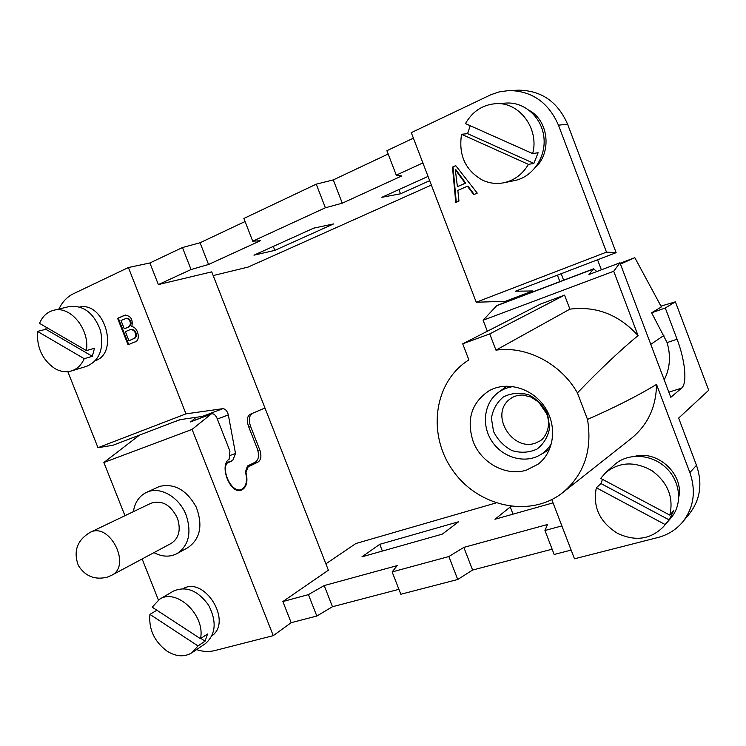<?xml version="1.0" encoding="UTF-8"?>
<svg xmlns="http://www.w3.org/2000/svg" width="746" height="746" viewBox="0 0 746 746"><rect width="100%" height="100%" fill="white"/><g stroke="black" fill="none" stroke-linecap="round" stroke-linejoin="round"><path stroke-width="1.12" d="M274.836 250.367L333.602 223.921L313.712 228.136L253.957 255.169L274.836 250.367L273.297 246.422M245.732 472.917L248.138 466.903L258.069 462.016C261.128 459.816 261.697 455.759 259.748 449.829L250.591 426.451C248.465 419.886 249.099 415.513 252.493 413.321L264.961 407.997L211.733 271.861L158.366 284.58L191.06 269.539L208.544 264.485L260.307 240.753L252.726 241.182L325.377 207.77L342.274 203.192L401.665 175.972L396.285 175.161L422.879 162.926M213.188 275.572L248.129 267.077L431.356 185.055M429.677 180.672L400.509 193.801L381.859 197.298L428.045 176.41M398.896 189.596L400.509 193.801M245.07 221.515L200.059 242.758L182.444 247.541L149.881 262.974L128.396 267.525L73.425 293.738C67.112 296.833 62.291 301.934 58.943 309.03M252.726 241.182L243.877 218.447L316.257 184.159L333.285 179.898L388.162 154.012M396.285 175.161L386.894 150.701L413.396 138.15M606.489 252.139L476.228 302.233L411.288 132.657L490.98 94.686L499.111 91.907L509.005 90.527C532.038 90.937 548.524 102.482 558.465 125.179L606.489 252.139L616.131 252.68L567.575 124.181L558.465 125.179M128.396 267.525L185.978 413.853L97.987 447.693L112.888 445.297L179.758 419.7L202.53 416.38L222.784 408.687C225.413 408.845 227.26 410.925 228.332 414.916L235.512 453.521L229.488 455.657M616.131 252.68L515.43 291.22L532.709 290.949L533.95 291.453M509.005 90.527L518.899 90.182C541.596 90.574 557.822 101.913 567.575 124.181M535.432 167.458C551.788 152.557 548.739 121.188 529.632 110.622M457.83 190.426L458.958 201.056L455.769 202.446L452.477 167.095L455.731 165.621L477.244 193.111L473.757 194.622L467.406 186.22L457.83 190.426M95.479 360.616C119.332 352.783 104.571 301.748 79.813 306.998M67.821 371.648L97.987 447.693M131.781 326.627C138.364 327.205 141.208 341.295 134.308 342.125L128.06 344.839L117.598 318.337L124.955 315.129C130.942 315.847 133.217 319.68 131.781 326.627M559.873 281.615L557.421 275.153M200.059 242.758L208.544 264.485M182.444 247.541L191.06 269.539M316.257 184.159L325.377 207.77M333.285 179.898L342.274 203.192M149.881 262.974L158.366 284.58M476.228 302.233L505.443 301.3L506.72 301.785M561.878 525.902L544.962 530.49L547.471 524.513L463.844 547.387L448.859 556.544L392.135 571.921L397.198 565.608L324.202 585.573L308.434 594.618L282.865 601.546L328.371 570.214L264.961 407.997L250.208 414.3C247.113 416.287 246.534 420.259 248.465 426.208L257.258 448.635C259.403 455.2 258.778 459.704 255.374 462.138L247.467 466.008L245.434 471.901C247.709 480.993 246.292 486.877 241.191 489.553C232.789 493.227 221.702 473.384 226.663 463.387L232.724 460.515L235.512 453.521M185.978 413.853L222.784 408.687M232.724 460.515L226.346 462.753M226.663 463.387L226.001 463.62M125.393 331.653L128.983 340.773L135.203 338.013L134.504 338.218L135.474 336.94C135.996 332.306 134.308 329.835 130.391 329.527L125.393 331.653M128.983 340.773L134.504 338.218M130.391 329.527L131.091 329.331C134.998 329.639 136.695 332.11 136.173 336.735L135.203 338.013M120.992 320.491L124.153 328.52L124.852 328.324C134.681 326.72 130.839 317.852 126.578 318.234L120.992 320.491M117.598 318.337L118.306 318.15L128.722 344.549M125.3 315.045L118.306 318.15M124.153 328.52C133.982 326.916 130.14 318.038 125.878 318.421M455.302 169.715L457.401 186.659L465.69 183.124L465.168 183.227L455.302 169.715L455.834 169.622L465.69 183.124M457.401 186.659L465.168 183.227M452.477 167.095L453.009 167.011L456.291 202.213M455.825 165.743L453.009 167.011M467.406 186.22L467.928 186.118L474.204 194.426M465.485 123.612L532.672 153.583C539.544 128.638 519.067 101.428 495.391 103.694C482.289 104.925 472.311 111.564 465.485 123.612M532.672 153.583L538.108 152.725L533.884 163.402L528.42 164.372L461.541 134.289L467.574 133.646L533.884 163.402M467.574 133.646L470.204 125.71M461.541 134.289C458.38 155.252 465.457 170.582 482.793 180.29C489.535 183.348 496.538 184.169 503.792 182.77C514.32 180.439 522.526 174.303 528.42 164.372M495.391 103.694L506.348 103.06C524.718 101.848 542.062 117.663 543.946 137.684C546.044 157.676 532.392 177.138 514.47 180.607L503.792 182.77M39.538 323.372L86.405 350.592C89.949 329.359 70.245 305.338 53.619 310.299C47.175 312.005 42.485 316.36 39.538 323.372M86.405 350.592L94.5 348.251L92.317 356.29L84.233 358.686L37.524 331.42L45.87 329.284L92.317 356.29M45.87 329.284L46.177 327.233M37.524 331.42C36.657 347.505 42.354 359.833 54.617 368.393C60.295 371.676 65.909 372.524 71.448 370.939C77.155 369.093 81.417 365.008 84.233 358.686M53.619 310.299L69.359 306.531C83.496 305.049 93.865 313.003 100.458 330.385C104.188 348.503 99.647 360.458 86.844 366.239L71.448 370.939M180.691 419.56L173.454 422.105M139.521 435.095L103.862 462.501L124.964 515.7M196.543 649.617C202.828 651.706 208.843 652.041 214.606 650.615L273.26 635.648L192.095 429.398L103.862 462.501M192.095 429.398L211.379 413.853C213.589 413.396 215.463 414.841 217.011 418.189L229.927 451.097L229.143 459.228C218.718 465.28 230.449 494.878 241.396 490.187C246.488 487.614 248.054 481.823 246.105 472.796M191.135 421.537L196.105 417.322M620.122 263.235L634.827 257.687L661.394 306.932L651.64 312.807L667.083 342.582C670.99 355.982 670.029 368.412 664.201 379.882M551.807 499.606L574.476 558.801L657.748 537.558C667.884 534.91 676.24 529.651 682.823 521.799L689.49 513.686C700.345 499.559 702.676 483.427 696.475 465.28L678.646 418.096L708.7 390.261L675.4 301.841L665.283 308.005L677.06 339.225C685.182 360.393 687.486 383.537 681.546 388.162L670.803 397.329L619.954 262.797L588.911 274.528L593.555 268.83L596.828 271.535M593.555 268.83L496.873 305.515L483.119 320.23L487.334 331.243M577.413 392.9C560.656 363.255 526.172 345.668 495.959 350.163L489.74 333.9L462.716 343.831L468.88 359.889C433.874 381.71 427.001 434.116 452.617 470.176C477.617 506.665 530.061 518.591 562.838 492.537C584.258 474.363 592.483 449.978 587.503 419.392L577.413 392.9C599.971 369.447 620.187 350.34 638.054 335.597L613.716 271.246L483.119 320.23M526.452 470.12C505.984 476.694 480.937 462.865 473.095 441.278C466.259 419.56 471.519 402.775 488.854 390.913C506.31 380.796 531.935 387.808 544.627 406.812C557.523 425.677 554.306 452.029 538.053 464.208L526.452 470.12M511.812 506.543L510.264 506.982L494.971 519.263L553.056 502.86M510.264 506.982L513.024 514.162M379.77 544.31L361.95 556.824L442.322 534.127L458.659 521.743L379.77 544.31L382.39 551.052M495.876 502.972L355.87 543.526L325.881 563.836M675.4 301.841L660.956 306.121M462.716 343.831L540.356 304.144L564.563 295.118L569.897 309.142C596.231 305.86 618.947 314.672 638.054 335.597M569.897 309.142L495.959 350.163M682.823 521.799C693.836 507.467 696.186 491.064 689.863 472.591L656.517 384.423C656.191 406.887 647.798 424.884 631.349 438.406L562.838 492.537M656.517 384.423C637.476 395.949 614.471 407.605 587.503 419.392M678.795 497.078C683.84 474.251 657.748 450.192 635.033 456.263M211.976 635.788C232.575 621.427 204.758 576.154 183.124 588.613M153.937 552.646C162.19 556.945 169.892 557.271 177.044 553.597L188.113 547.508C200.357 538.724 203.043 525.212 196.179 506.972C186.593 489.954 174.405 483.1 159.607 486.401L146.337 492.463C139.166 496.053 134.839 502.459 133.375 511.672M142.132 558.959L158.413 599.998M282.865 601.546L291.173 622.686L316.826 616.037L332.483 606.731L398.905 589.331M273.26 635.648L291.173 622.686M544.962 530.49L554.166 554.483L571.138 550.082M392.135 571.921L400.826 594.254L457.736 579.493L472.591 570.037L552.143 549.196M247.029 467.285L248.138 466.903M308.434 594.618L316.826 616.037M324.202 585.573L332.483 606.731M463.844 547.387L472.591 570.037M448.859 556.544L457.736 579.493M613.716 271.246L619.954 262.797M665.283 308.005L651.64 312.807M177.044 553.597C188.803 545.54 191.843 532.7 186.146 515.085C179.618 497.741 161.322 486.653 148.174 491.717L146.337 492.463M111.536 575.343L171.244 543.377C179.087 538.099 181.119 529.641 177.352 517.994C170.685 504.781 161.929 499.848 151.065 503.205L90.033 532.42C77.08 540.29 73.183 551.303 78.339 565.459C85.128 576.229 94.723 580.146 107.135 577.19L111.536 575.343C131.967 565.822 109.634 521.463 89.968 532.457M489.74 333.9L564.563 295.118M620.448 264.093L634.827 257.687M547.592 414.105L549.671 427.607C548.086 436.596 543.871 443.758 537.027 449.083C529.128 452.673 520.82 453.186 512.082 450.621C503.914 446.295 497.741 439.926 493.554 431.533L491.428 418.338C492.836 409.489 496.864 402.327 503.513 396.853C511.299 393.049 519.636 392.349 528.532 394.755C536.924 399.045 543.274 405.488 547.592 414.105M551.592 443.292C548.748 448.243 544.916 452.132 540.095 454.967C524.699 464.012 502.692 457.634 492.071 441.529C481.254 425.546 483.902 403.11 498.16 392.573C502.645 389.272 507.728 387.267 513.407 386.568M600.698 478.391L669.824 515.113C673.797 497.47 667.912 482.709 652.163 470.819C635.135 461.168 619.702 461.718 605.864 472.46L600.698 478.391M669.824 515.113L673.778 510.525L669.143 519.887L665.152 524.55L596.352 487.763L600.959 483.557L669.143 519.887M600.959 483.557L602.479 479.333M596.352 487.763C592.566 506.776 599.57 521.939 617.352 533.241C635.238 541.699 650.615 539.517 663.483 526.676L665.152 524.55M605.864 472.46L614.452 464.749C627.591 452.738 651.034 453.736 665.693 467.462C680.501 481.03 682.879 504.231 671.055 517.827L663.483 526.676M152.221 607.179L200.469 638.697C205.756 615.366 176.438 587.615 159.411 599.355L152.221 607.179M200.469 638.697L207.537 633.988L205.075 641.178L197.998 645.933L149.927 614.387L156.865 610.219M200.87 638.427L205.075 641.178M149.927 614.387C148.622 629.232 154.273 641.439 166.862 651.025C176.019 656.75 184.383 657.31 191.955 652.722L197.998 645.933M159.411 599.355L173.305 591.149C186.043 585.694 197.802 590.366 208.591 605.165C216.927 621.558 215.855 634.38 205.392 643.649L191.955 652.722M505.443 301.3L532.709 290.949M228.332 414.916L217.347 419.038M135.474 336.94L136.173 336.735M190.491 421.91L210.745 414.226M677.06 339.225L667.083 342.582M681.546 388.162L668.845 392.163M496.398 305.841L593.154 269.138M248.819 427.094L250.591 426.451M257.874 450.491L259.748 449.829M249.724 464.907L258.069 462.016M696.475 465.28L689.863 472.591M650.782 344.363L663.865 335.476M539.088 441.287C515.057 456.002 487.539 414.86 510.432 398.69C513.91 396.163 518.097 394.951 522.974 395.054L530.975 397.058L538.771 402.178L546.641 413.76C552.795 429.584 542.016 440.97 539.088 441.287M241.191 489.553L238.496 490.448M211.379 413.853L191.209 421.509M561.169 273.717L563.631 280.188M597.565 259.785L601.369 269.819M540.095 454.967L549.494 449.474M498.16 392.573L506.879 386.12"/></g></svg>
